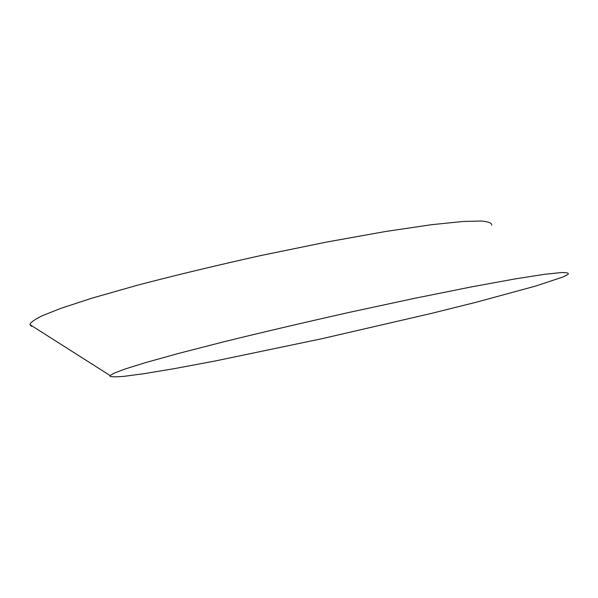 <?xml version="1.0" encoding="UTF-8"?>
<svg xmlns="http://www.w3.org/2000/svg" width="598" height="598" viewBox="0 0 598 598"><rect width="100%" height="100%" fill="white"/><g stroke="black" fill="none" stroke-linecap="round" stroke-linejoin="round"><path stroke-width="0.9" d="M562.897 277.009L536.129 285.926L475.918 302.319L431.27 313.442L321.679 338.76L215.16 360.99L174.212 368.66L144.148 373.668L124.563 376.284C116.147 377.009 111.318 377.002 110.069 376.277L110.137 375.559L114.098 373.152L125.064 369.003L145.703 362.567L178.57 353.425L224.983 341.495C262.694 332.234 304.143 322.516 349.344 312.358L414.593 298.32L471.575 286.876L515.349 278.87L544.726 274.288L561.343 272.539C567.143 272.486 569.341 273.122 567.943 274.445L562.897 277.009M31.47 326.366L29.9 324.609C30.244 322.703 34.161 319.84 41.658 316.006L60.585 308.441L91.845 298.2L136.972 285.343C174.07 275.603 215.34 265.676 260.758 255.555L326.971 241.996L385.605 231.486L431.435 224.713L462.972 221.477L481.652 221.021C488.723 221.783 492.064 223.159 491.668 225.14M110.137 375.559L29.9 324.609"/></g></svg>
